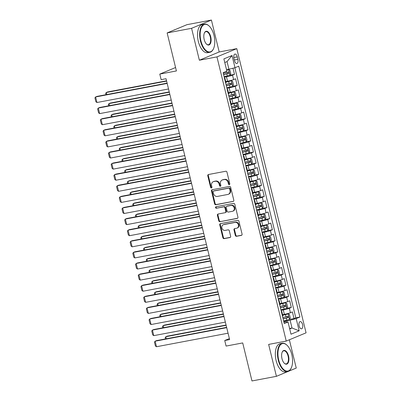 <?xml version="1.0" encoding="UTF-8"?>
<svg xmlns="http://www.w3.org/2000/svg" width="401" height="401" viewBox="0 0 401 401"><rect width="100%" height="100%" fill="white"/><g stroke="black" fill="none" stroke-linecap="round" stroke-linejoin="round"><path stroke-width="0.6" d="M229.307 184.625A0.787 0.682 -112.6 0 0 229.793 183.733L226.971 172.159A1.128 0.972 -112.6 0 0 225.748 171.252L208.475 174.515A1.128 0.972 -112.6 0 0 207.778 175.788L210.6 187.367A0.787 0.682 -112.6 0 0 211.944 187.112L211.578 185.613A3.604 3.108 -112.6 0 1 213.267 181.703A3.604 3.108 -112.6 0 1 213.798 181.548L215.242 181.272A3.604 3.108 -112.6 0 1 219.162 184.179L219.527 185.678A0.787 0.682 -112.6 0 0 220.871 185.422L220.505 183.924A3.604 3.108 -112.6 0 1 222.189 180.019A3.604 3.108 -112.6 0 1 222.725 179.859L224.164 179.583A3.604 3.108 -112.6 0 1 228.084 182.49L228.45 183.989A0.787 0.682 -112.6 0 0 229.307 184.625M302.565 324.504A3.669 1.83 79.3 0 0 300.169 321.607A3.669 1.83 79.3 0 0 299.136 325.933A3.669 1.83 79.3 0 0 301.532 328.825A3.669 1.83 79.3 0 0 302.565 324.504M235.307 235.382A1.128 0.972 -112.6 0 0 236.535 236.294L241.377 235.377A1.128 0.972 -112.6 0 0 242.074 234.104L238.941 221.247A1.128 0.972 -112.6 0 0 237.713 220.339L220.44 223.608A1.128 0.972 -112.6 0 0 219.748 224.876L222.881 237.733A1.128 0.972 -112.6 0 0 224.104 238.64L229.958 237.537A1.128 0.972 -112.6 0 0 230.655 236.264L229.312 230.76A1.128 0.972 -112.6 0 0 228.089 229.853L225.182 230.405A3.013 2.596 -112.6 0 1 221.979 228.234A3.013 2.596 -112.6 0 1 223.317 224.705A3.013 2.596 -112.6 0 1 223.763 224.575L235.136 222.42A3.013 2.596 -112.6 0 1 238.339 224.59A3.013 2.596 -112.6 0 1 237.001 228.119A3.013 2.596 -112.6 0 1 236.555 228.249L234.66 228.61A1.128 0.972 -112.6 0 0 233.968 229.883L235.307 235.382L235.843 235.161A1.128 0.972 -112.6 0 0 237.071 236.069L241.783 235.176M191.583 28.311L199.362 60.225L219.192 51.965L211.412 20.05L191.583 28.311L167.142 32.932L176.41 70.952L159.788 74.095L161.142 79.649L166.029 78.721L229.623 339.597L224.735 340.524L226.089 346.073L242.71 342.93L251.978 380.95L276.419 376.328L296.254 368.068L289.357 339.782M199.362 60.225L216.961 56.897L286.239 341.081L268.64 344.414L276.419 376.328M233.116 201.487A1.128 0.972 -112.6 0 0 233.813 200.214L230.675 187.357A1.128 0.972 -112.6 0 0 229.452 186.45L212.179 189.718A1.128 0.972 -112.6 0 0 211.482 190.986L214.62 203.848A1.128 0.972 -112.6 0 0 215.843 204.756L233.437 201.352M234.811 204.304L237.943 217.162A1.128 0.972 -112.6 0 1 237.247 218.43L219.974 221.698A1.128 0.972 -112.6 0 1 218.751 220.791L217.407 215.287A1.128 0.972 -112.6 0 1 218.104 214.019L225.106 212.69A1.128 0.972 -112.6 0 0 225.803 211.422L224.911 207.768A1.128 0.972 -112.6 0 0 223.688 206.861L216.395 208.239A0.787 0.682 -112.6 0 1 216.024 206.715L233.582 203.392A1.128 0.972 -112.6 0 1 234.811 204.304M167.142 32.932L186.971 24.672L211.412 20.05M289.362 319.447L294.018 318.569L292.394 311.908L290.439 312.72L289.357 308.284A4.591 0.416 166.3 0 1 283.301 309.913L281.046 310.339M286.655 308.349L291.311 307.467L289.687 300.805L287.733 301.622L286.65 297.181A4.591 0.416 166.3 0 1 280.595 298.815L278.339 299.241M283.948 297.246L288.605 296.364L286.981 289.707L285.026 290.519L283.943 286.078A4.591 0.416 166.3 0 1 277.888 287.712L275.632 288.139M281.241 286.144L285.898 285.266L284.274 278.605L282.319 279.417L281.236 274.981A4.591 0.416 166.3 0 1 275.181 276.61L272.931 277.036M278.535 275.046L283.191 274.164L281.572 267.502L279.612 268.319L278.53 263.878A4.591 0.416 166.3 0 1 272.474 265.512L270.224 265.938M275.828 263.943L280.489 263.061L278.865 256.404L276.906 257.216L275.823 252.775A4.591 0.416 166.3 0 1 269.773 254.409L267.517 254.835M273.121 252.841L277.783 251.963L276.159 245.302L274.199 246.114L273.121 241.673A4.591 0.416 166.3 0 1 267.066 243.307L264.81 243.733M270.414 241.743L275.076 240.861L273.452 234.199L271.497 235.016L270.414 230.575A4.591 0.416 166.3 0 1 264.359 232.204L262.104 232.635M267.713 230.64L272.369 229.758L270.745 223.096L268.79 223.913L267.708 219.472A4.591 0.416 166.3 0 1 261.652 221.106L259.397 221.532M265.006 219.537L269.662 218.66L268.038 211.999L266.084 212.811L265.001 208.37A4.591 0.416 166.3 0 1 258.946 210.004L256.69 210.43M262.299 208.44L266.956 207.558L265.332 200.896L263.377 201.713L262.294 197.272A4.591 0.416 166.3 0 1 256.239 198.901L253.983 199.332M259.592 197.337L264.249 196.455L262.625 189.793L260.67 190.61L259.587 186.169A4.591 0.416 166.3 0 1 253.532 187.803L251.277 188.229M256.886 186.234L261.542 185.357L259.918 178.696L257.963 179.508L256.881 175.067A4.591 0.416 166.3 0 1 250.825 176.701L248.575 177.127M254.179 175.137L258.84 174.255L257.216 167.593L255.257 168.41L254.174 163.969A4.591 0.416 166.3 0 1 248.119 165.598L245.868 166.024M251.472 164.034L256.134 163.152L254.51 156.49L252.55 157.307L251.467 152.866A4.591 0.416 166.3 0 1 245.417 154.5L243.161 154.926M248.765 152.931L253.427 152.054L251.803 145.393L249.848 146.205L248.765 141.764A4.591 0.416 166.3 0 1 242.71 143.398L240.455 143.824M246.064 141.834L250.72 140.951L249.096 134.29L247.141 135.107L246.059 130.666A4.591 0.416 166.3 0 1 240.004 132.295L237.748 132.721M243.357 130.731L248.013 129.849L246.389 123.187L244.435 124.004L243.352 119.563A4.591 0.416 166.3 0 1 237.297 121.197L235.041 121.623M240.65 119.628L245.307 118.746L243.683 112.09L241.728 112.902L240.645 108.46A4.591 0.416 166.3 0 1 234.59 110.095L232.334 110.521M237.943 108.531L242.6 107.648L240.976 100.987L239.021 101.804L237.938 97.363A4.591 0.416 166.3 0 1 231.883 98.992L229.628 99.418M235.237 97.428L239.893 96.546L238.269 89.884L236.314 90.701L235.232 86.26A4.591 0.416 166.3 0 1 229.177 87.894L226.926 88.32M232.53 86.325L237.186 85.443L235.567 78.786L233.608 79.599A4.591 0.416 166.3 0 1 227.552 81.233L225.748 81.573M290.439 312.72A4.591 0.416 -13.7 0 1 284.384 314.354L282.58 314.695M287.733 301.622A4.591 0.416 -13.7 0 1 281.677 303.251L279.873 303.597M285.026 290.519A4.591 0.416 -13.7 0 1 278.971 292.154L277.166 292.494M282.319 279.417A4.591 0.416 -13.7 0 1 276.264 281.051L274.459 281.392M279.612 268.319A4.591 0.416 -13.7 0 1 273.557 269.948L271.753 270.294M276.906 257.216A4.591 0.416 -13.7 0 1 270.85 258.851L269.046 259.191M274.199 246.114A4.591 0.416 -13.7 0 1 268.149 247.748L266.339 248.089M271.497 235.016A4.591 0.416 -13.7 0 1 265.442 236.645L263.637 236.986M268.79 223.913A4.591 0.416 -13.7 0 1 262.735 225.547L260.931 225.888M266.084 212.811A4.591 0.416 -13.7 0 1 260.028 214.445L258.224 214.786M263.377 201.713A4.591 0.416 -13.7 0 1 257.322 203.342L255.517 203.683M260.67 190.61A4.591 0.416 -13.7 0 1 254.615 192.244L252.81 192.585M257.963 179.508A4.591 0.416 -13.7 0 1 251.908 181.142L250.104 181.483M255.257 168.41A4.591 0.416 -13.7 0 1 249.201 170.039L247.397 170.38M252.55 157.307A4.591 0.416 -13.7 0 1 246.5 158.941L244.69 159.282M249.848 146.205A4.591 0.416 -13.7 0 1 243.793 147.839L241.983 148.18M247.141 135.107A4.591 0.416 -13.7 0 1 241.086 136.736L239.282 137.077M244.435 124.004A4.591 0.416 -13.7 0 1 238.379 125.638L236.575 125.979M241.728 112.902A4.591 0.416 -13.7 0 1 235.673 114.536L233.868 114.876M239.021 101.804A4.591 0.416 -13.7 0 1 232.966 103.433L231.161 103.774M236.314 90.701A4.591 0.416 -13.7 0 1 230.259 92.335L228.455 92.676M233.943 58.26L234.54 60.701A3.559 1.769 79.3 0 0 236.861 63.508A3.559 1.769 79.3 0 0 237.863 59.318L237.267 56.877A3.559 1.769 79.3 0 0 234.941 54.075A3.559 1.769 79.3 0 0 233.943 58.26M216.961 56.897L236.79 48.636L306.068 332.825L286.239 341.081M294.018 318.569L295.813 317.823L299.918 317.046L238.76 66.16L235.011 67.724L226.545 69.809M299.918 317.046L296.169 318.605L299.146 330.815L290.996 334.208L288.023 321.998L284.269 323.562L223.111 72.676L226.861 71.112L223.883 58.902L232.034 55.508L235.011 67.724M229.823 75.228L234.485 74.345L232.525 75.157A4.591 0.416 166.3 0 1 226.47 76.791L224.219 77.218M224.44 78.135A4.591 0.416 166.3 0 1 224.926 78.205L226.009 82.646A4.591 0.416 166.3 0 1 225.608 82.927M224.926 78.205A4.591 0.416 166.3 0 1 224.525 78.486M237.186 85.443L235.232 86.26M239.893 96.546L237.938 97.363M242.6 107.648L240.645 108.46M245.307 118.746L243.352 119.563M248.013 129.849L246.059 130.666M250.72 140.951L248.765 141.764M253.427 152.054L251.467 152.866M256.134 163.152L254.174 163.969M258.84 174.255L256.881 175.067M261.542 185.357L259.587 186.169M264.249 196.455L262.294 197.272M266.956 207.558L265.001 208.37M269.662 218.66L267.708 219.472M272.369 229.758L270.414 230.575M275.076 240.861L273.121 241.673M277.783 251.963L275.823 252.775M280.489 263.061L278.53 263.878M283.191 274.164L281.236 274.981M285.898 285.266L283.943 286.078M288.605 296.364L286.65 297.181M291.311 307.467L289.357 308.284M295.813 317.823L234.856 67.764M234.485 74.345L233.001 68.265M289.597 328.464L292.008 328.008L290.113 320.239L283.753 321.442M228.956 69.353L227.061 61.584L224.771 62.536M219.192 51.965L236.79 48.636M229.377 338.589L224.735 340.524M175.573 67.523L159.788 74.095M289.717 328.96L292.008 328.008L299.146 330.815M283.958 322.279L286.254 321.848L288.023 321.998M227.146 89.238A4.591 0.416 166.3 0 1 227.633 89.308A4.591 0.416 166.3 0 1 227.232 89.588M229.853 100.34A4.591 0.416 166.3 0 1 230.339 100.405A4.591 0.416 166.3 0 1 229.938 100.691M228.314 94.029A4.591 0.416 -13.7 0 0 228.715 93.744L227.633 89.308M232.56 111.438A4.591 0.416 166.3 0 1 233.046 111.508A4.591 0.416 166.3 0 1 232.645 111.789M231.021 105.132A4.591 0.416 -13.7 0 0 231.422 104.846L230.339 100.405M235.267 122.541A4.591 0.416 166.3 0 1 235.753 122.611A4.591 0.416 166.3 0 1 235.352 122.891M233.728 116.23A4.591 0.416 -13.7 0 0 234.129 115.949L233.046 111.508M237.973 133.643A4.591 0.416 166.3 0 1 238.46 133.708A4.591 0.416 166.3 0 1 238.059 133.994M236.435 127.333A4.591 0.416 -13.7 0 0 236.836 127.047L235.753 122.611M240.68 144.741A4.591 0.416 166.3 0 1 241.166 144.811A4.591 0.416 166.3 0 1 240.765 145.092M239.141 138.435A4.591 0.416 -13.7 0 0 239.542 138.15L238.46 133.708M243.387 155.844A4.591 0.416 166.3 0 1 243.873 155.914A4.591 0.416 166.3 0 1 243.472 156.195M241.848 149.533A4.591 0.416 -13.7 0 0 242.249 149.252L241.166 144.811M246.089 166.946A4.591 0.416 166.3 0 1 246.575 167.011A4.591 0.416 166.3 0 1 246.174 167.297M244.555 160.636A4.591 0.416 -13.7 0 0 244.951 160.35L243.873 155.914M248.795 178.049A4.591 0.416 166.3 0 1 249.282 178.114A4.591 0.416 166.3 0 1 248.881 178.395M247.257 171.738A4.591 0.416 -13.7 0 0 247.658 171.453L246.575 167.011M251.502 189.147A4.591 0.416 166.3 0 1 251.988 189.217A4.591 0.416 166.3 0 1 251.587 189.498M249.963 182.836A4.591 0.416 -13.7 0 0 250.364 182.555L249.282 178.114M254.209 200.249A4.591 0.416 166.3 0 1 254.695 200.315A4.591 0.416 166.3 0 1 254.294 200.6M252.67 193.939A4.591 0.416 -13.7 0 0 253.071 193.653L251.988 189.217M256.916 211.352A4.591 0.416 166.3 0 1 257.402 211.417A4.591 0.416 166.3 0 1 257.001 211.703M255.377 205.041A4.591 0.416 -13.7 0 0 255.778 204.756L254.695 200.315M259.622 222.45A4.591 0.416 166.3 0 1 260.109 222.52A4.591 0.416 166.3 0 1 259.708 222.801M258.084 216.139A4.591 0.416 -13.7 0 0 258.485 215.858L257.402 211.417M262.329 233.552A4.591 0.416 166.3 0 1 262.815 233.618A4.591 0.416 166.3 0 1 262.414 233.903M260.79 227.242A4.591 0.416 -13.7 0 0 261.191 226.961L260.109 222.52M265.036 244.655A4.591 0.416 166.3 0 1 265.522 244.72A4.591 0.416 166.3 0 1 265.121 245.006M263.497 238.344A4.591 0.416 -13.7 0 0 263.898 238.059L262.815 233.618M267.738 255.753A4.591 0.416 166.3 0 1 268.224 255.823A4.591 0.416 166.3 0 1 267.828 256.104M266.204 249.442A4.591 0.416 -13.7 0 0 266.605 249.161L265.522 244.72M270.444 266.855A4.591 0.416 166.3 0 1 270.931 266.921A4.591 0.416 166.3 0 1 270.53 267.206M268.906 260.545A4.591 0.416 -13.7 0 0 269.307 260.264L268.224 255.823M273.151 277.958A4.591 0.416 166.3 0 1 273.637 278.023A4.591 0.416 166.3 0 1 273.236 278.309M271.612 271.647A4.591 0.416 -13.7 0 0 272.013 271.362L270.931 266.921M275.858 289.056A4.591 0.416 166.3 0 1 276.344 289.126A4.591 0.416 166.3 0 1 275.943 289.407M274.319 282.745A4.591 0.416 -13.7 0 0 274.72 282.464L273.637 278.023M278.565 300.159A4.591 0.416 166.3 0 1 279.051 300.224A4.591 0.416 166.3 0 1 278.65 300.509M277.026 293.848A4.591 0.416 -13.7 0 0 277.427 293.567L276.344 289.126M281.271 311.261A4.591 0.416 166.3 0 1 281.758 311.326A4.591 0.416 166.3 0 1 281.357 311.612M279.733 304.95A4.591 0.416 -13.7 0 0 280.134 304.665L279.051 300.224M282.439 316.053A4.591 0.416 -13.7 0 0 282.84 315.767L281.758 311.326M290.113 320.239L296.169 318.605M227.061 61.584L232.034 55.508M229.663 184.41A0.787 0.682 -112.6 0 1 228.986 183.768L228.62 182.27A3.604 3.108 -112.6 0 0 224.7 179.362L224.164 179.583M222.189 180.019L222.725 179.793A3.604 3.108 -112.6 0 1 223.262 179.633L224.7 179.362M213.267 181.703L213.803 181.483A3.604 3.108 -112.6 0 1 214.334 181.322L215.778 181.051A3.604 3.108 -112.6 0 1 219.698 183.954L220.064 185.452A0.787 0.682 -112.6 0 0 220.74 186.099M208.605 174.49A1.128 0.972 -112.6 0 0 208.314 175.563L211.137 187.142A0.787 0.682 -112.6 0 0 211.813 187.783M212.309 189.693A1.128 0.972 -112.6 0 0 212.019 190.766L215.157 203.623A1.128 0.972 -112.6 0 0 216.38 204.53L233.522 201.287M229.628 188.811A0.787 0.682 -112.6 0 0 228.77 188.174L213.608 191.041A0.787 0.682 -112.6 0 0 213.121 191.934L213.507 193.513A3.604 3.108 -112.6 0 0 217.427 196.42L227.793 194.46A3.604 3.108 -112.6 0 0 228.324 194.3A3.604 3.108 -112.6 0 0 230.014 190.39L229.628 188.811L230.164 188.59A0.787 0.682 -112.6 0 0 229.307 187.954L228.77 188.174M213.918 190.911A0.787 0.682 -112.6 0 1 214.144 190.821L229.307 187.954M228.324 194.3L228.861 194.074A3.604 3.108 -112.6 0 0 230.55 190.169L230.014 190.39M230.164 188.59L230.55 190.169M237.653 218.234L219.974 221.698M218.234 213.994A1.128 0.972 -112.6 0 0 217.944 215.066L219.287 220.565A1.128 0.972 -112.6 0 0 220.51 221.477M225.643 212.47A1.128 0.972 -112.6 0 0 226.339 211.197L225.447 207.548A1.128 0.972 -112.6 0 0 224.224 206.64L216.395 208.239M216.229 206.675A0.787 0.682 -112.6 0 0 216.931 208.019M232.374 211.317A3.013 2.596 -112.6 0 0 232.826 211.182A3.013 2.596 -112.6 0 0 234.159 207.658A3.013 2.596 -112.6 0 0 230.956 205.487L226.951 206.244A1.128 0.972 -112.6 0 0 226.254 207.517L227.146 211.167A1.128 0.972 -112.6 0 0 228.369 212.074L232.374 211.317M232.826 211.182L233.362 210.961A3.013 2.596 -112.6 0 0 234.695 207.432A3.013 2.596 -112.6 0 0 231.492 205.262L230.956 205.487M226.781 206.294L227.317 206.074A1.128 0.972 -112.6 0 1 227.487 206.024L231.492 205.262M234.791 228.585A1.128 0.972 -112.6 0 0 234.5 229.658L235.843 235.161M237.001 228.119L237.537 227.893A3.013 2.596 -112.6 0 0 238.876 224.37A3.013 2.596 -112.6 0 0 235.673 222.199L235.136 222.42M223.317 224.705L223.853 224.485A3.013 2.596 -112.6 0 1 224.299 224.349L235.673 222.199M220.57 223.583A1.128 0.972 -112.6 0 0 220.279 224.655L223.417 237.512A1.128 0.972 -112.6 0 0 224.64 238.42L230.364 237.337M224.099 76.721L227.282 75.959A3.043 0.276 166.3 0 0 229.953 75.172L230.755 73.619L229.943 70.285L228.6 69.624A3.043 0.276 166.3 0 1 226.645 70.23M228.6 69.624L226.615 70.095M166.54 80.807L107.658 91.944L106.315 92.501L166.61 81.097M223.583 74.611L226.771 73.854A3.043 0.276 -13.7 0 0 228.916 73.258C229.382 72.611 229.272 72.165 228.59 71.924A3.043 0.276 166.3 0 1 226.445 72.521L223.257 73.278M227.187 72.19C228.039 72.401 228.149 72.842 227.507 73.523L223.552 74.481M105.964 94.701L105.648 93.408L106.315 92.501L106.811 94.541M168.53 88.977L96.952 102.516L95.598 96.967L96.937 96.41L167.107 83.137M167.177 83.428L95.598 96.967L94.932 97.874L95.879 101.759L96.952 102.516M213.999 35.423A13.995 6.967 79.3 0 0 209.262 26.145A13.995 6.967 79.3 0 0 201.743 26.952A13.995 6.967 79.3 0 0 200.921 40.872A13.995 6.967 79.3 0 0 213.522 48.666A13.995 6.967 79.3 0 0 213.999 35.423M213.447 48.822A14.341 7.143 -100.7 0 1 213.377 48.982A14.341 7.143 -100.7 0 1 209.833 52.295A14.341 7.143 -100.7 0 1 200.465 40.992A14.341 7.143 -100.7 0 1 204.5 24.11A14.341 7.143 -100.7 0 1 209.011 25.905A14.341 7.143 -100.7 0 1 209.137 26.025M210.731 36.787A6.997 3.484 -100.7 0 1 210.319 43.744A6.997 3.484 -100.7 0 1 206.56 44.15A6.997 3.484 -100.7 0 1 204.189 39.509A6.997 3.484 -100.7 0 1 204.43 32.887A6.997 3.484 -100.7 0 1 210.731 36.787M206.435 44.025A6.657 3.313 79.3 0 0 208.405 44.742A6.657 3.313 79.3 0 0 210.274 36.907A6.657 3.313 79.3 0 0 205.929 31.664A6.657 3.313 79.3 0 0 204.36 33.052M173.703 30.2A14.341 7.143 -100.7 0 1 174.841 29.724M209.833 52.295L207.683 52.701A14.341 7.143 -100.7 0 1 198.315 41.398A14.341 7.143 -100.7 0 1 202.35 24.521L204.5 24.11M291.803 354.579A13.995 6.967 79.3 0 0 287.061 345.301A13.995 6.967 79.3 0 0 279.547 346.108A13.995 6.967 79.3 0 0 278.725 360.028A13.995 6.967 79.3 0 0 291.321 367.822A13.995 6.967 79.3 0 0 291.803 354.579M291.251 367.978A14.341 7.143 -100.7 0 1 291.181 368.138A14.341 7.143 -100.7 0 1 287.632 371.451A14.341 7.143 -100.7 0 1 278.269 360.148A14.341 7.143 -100.7 0 1 282.304 343.266A14.341 7.143 -100.7 0 1 286.815 345.06A14.341 7.143 -100.7 0 1 286.941 345.181M288.53 355.943A6.997 3.484 -100.7 0 1 288.118 362.905A6.997 3.484 -100.7 0 1 284.359 363.306A6.997 3.484 -100.7 0 1 281.993 358.664A6.997 3.484 -100.7 0 1 282.234 352.048A6.997 3.484 -100.7 0 1 288.53 355.943M284.234 363.181A6.657 3.313 79.3 0 0 286.204 363.897A6.657 3.313 79.3 0 0 288.078 356.063A6.657 3.313 79.3 0 0 283.733 350.82A6.657 3.313 79.3 0 0 282.159 352.208M287.632 371.451L285.482 371.857A14.341 7.143 -100.7 0 1 276.119 360.554A14.341 7.143 -100.7 0 1 280.154 343.677L282.304 343.266M226.801 87.824L229.989 87.062A3.043 0.276 166.3 0 0 232.66 86.275L233.462 84.721L232.65 81.388L231.307 80.726A3.043 0.276 166.3 0 1 228.635 81.513L225.893 82.165M231.307 80.726L225.863 82.035M169.247 91.909L110.36 103.047L109.022 103.603L169.317 92.2M226.289 85.714L229.477 84.952A3.043 0.276 -13.7 0 0 231.623 84.355C232.089 83.709 231.978 83.268 231.297 83.022A3.043 0.276 166.3 0 1 229.151 83.624L225.963 84.38M229.893 83.293C230.745 83.498 230.856 83.944 230.214 84.621L226.254 85.583M108.671 105.804L108.355 104.511L109.022 103.603L109.518 105.643M229.507 98.922L232.695 98.165A3.043 0.276 166.3 0 0 235.367 97.378L236.169 95.819L235.357 92.491L234.014 91.824A3.043 0.276 166.3 0 1 231.342 92.611L228.6 93.268M234.014 91.824L228.57 93.137M171.949 103.012L113.067 114.145L111.729 114.706L172.024 103.303M228.996 96.816L232.184 96.055A3.043 0.276 -13.7 0 0 234.329 95.458C234.796 94.811 234.685 94.37 234.004 94.125A3.043 0.276 166.3 0 1 231.858 94.721L228.67 95.483M232.595 94.39C233.452 94.601 233.557 95.047 232.921 95.724L228.961 96.681M111.378 116.902L111.062 115.608L111.729 114.706L112.225 116.741M232.214 110.024L235.402 109.267A3.043 0.276 166.3 0 0 238.074 108.476L238.871 106.922L238.064 103.593L236.72 102.927A3.043 0.276 166.3 0 1 234.049 103.714L231.307 104.37M236.72 102.927L231.272 104.235M174.656 114.11L115.774 125.247L114.435 125.804L174.726 114.4M231.703 107.914L234.891 107.157A3.043 0.276 -13.7 0 0 237.036 106.561C237.502 105.914 237.392 105.468 236.71 105.227A3.043 0.276 166.3 0 1 234.565 105.824L231.377 106.581M235.302 105.493C236.159 105.704 236.264 106.145 235.628 106.826L231.668 107.784M114.084 128.004L113.769 126.711L114.435 125.804L114.932 127.844M234.921 121.127L238.109 120.365A3.043 0.276 166.3 0 0 240.775 119.578L241.577 118.024L240.765 114.691L239.422 114.029A3.043 0.276 166.3 0 1 236.755 114.816L234.014 115.468M239.422 114.029L233.978 115.338M177.362 125.212L118.48 136.35L117.142 136.906L177.432 125.503M234.405 119.017L237.593 118.255A3.043 0.276 -13.7 0 0 239.743 117.658C240.204 117.012 240.099 116.571 239.417 116.33A3.043 0.276 166.3 0 1 237.272 116.927L234.084 117.683M238.009 116.596C238.866 116.801 238.971 117.247 238.334 117.924L234.374 118.886M116.791 139.107L116.475 137.814L117.142 136.906L117.638 138.946M171.237 100.08L99.654 113.618L98.305 108.069L99.643 107.508L169.813 94.24M169.884 94.531L98.305 108.069L97.638 108.972L98.586 112.856L99.654 113.618M173.944 111.182L102.36 124.721L101.007 119.167L102.35 118.611L172.52 105.338M172.59 105.628L101.007 119.167L100.345 120.074L101.293 123.959L102.36 124.721M176.651 122.28L105.067 135.819L103.714 130.27L105.057 129.713L175.227 116.44M175.297 116.731L103.714 130.27L103.047 131.177L103.994 135.062L105.067 135.819M179.357 133.383L107.774 146.921L106.42 141.373L107.764 140.811L177.929 127.543M178.004 127.834L106.42 141.373L105.754 142.275L106.701 146.159L107.774 146.921M237.628 132.225L240.816 131.468A3.043 0.276 166.3 0 0 243.482 130.681L244.284 129.122L243.472 125.794L242.129 125.127A3.043 0.276 166.3 0 1 239.462 125.919L236.72 126.571M242.129 125.127L236.685 126.44M180.069 136.315L121.187 147.448L119.849 148.009L180.139 136.606M237.111 130.119L240.299 129.358A3.043 0.276 -13.7 0 0 242.45 128.761C242.911 128.114 242.805 127.673 242.124 127.428A3.043 0.276 166.3 0 1 239.973 128.024L236.79 128.786M240.715 127.693C241.567 127.904 241.678 128.35 241.041 129.027L237.081 129.984M119.498 150.205L119.182 148.911L119.849 148.009L120.345 150.044M182.059 144.485L110.481 158.024L109.127 152.47L110.465 151.914L180.635 138.641M180.711 138.931L109.127 152.47L108.46 153.377L109.408 157.262L110.481 158.024M240.334 143.327L243.522 142.571A3.043 0.276 166.3 0 0 246.189 141.784L246.991 140.225L246.179 136.896L244.836 136.23A3.043 0.276 166.3 0 1 242.169 137.017L239.422 137.673M244.836 136.23L239.392 137.538M182.776 147.413L123.894 158.55L122.551 159.107L182.846 147.703M239.818 141.217L243.006 140.46A3.043 0.276 -13.7 0 0 245.151 139.864C245.618 139.217 245.512 138.771 244.831 138.53A3.043 0.276 166.3 0 1 242.68 139.127L239.492 139.884M243.422 138.796C244.274 139.007 244.384 139.448 243.748 140.129L239.788 141.087M122.2 161.307L121.889 160.014L122.551 159.107L123.052 161.147M184.766 155.583L113.187 169.122L111.834 163.573L113.172 163.017L183.342 149.743M183.412 150.034L111.834 163.573L111.167 164.48L112.115 168.365L113.187 169.122M243.041 154.43L246.229 153.668A3.043 0.276 166.3 0 0 248.896 152.881L249.698 151.327L248.886 147.994L247.542 147.332A3.043 0.276 166.3 0 1 244.876 148.119L242.129 148.771M247.542 147.332L242.099 148.641M185.483 158.515L126.601 169.653L125.257 170.209L185.553 158.806M242.525 152.32L245.713 151.558A3.043 0.276 -13.7 0 0 247.858 150.961C248.324 150.32 248.214 149.874 247.532 149.633A3.043 0.276 166.3 0 1 245.387 150.23L242.199 150.987M246.129 149.899C246.981 150.104 247.091 150.55 246.455 151.227L242.495 152.19M124.906 172.41L124.591 171.117L125.257 170.209L125.754 172.25M187.473 166.686L115.894 180.224L114.541 174.676L115.879 174.114L186.049 160.846M186.119 161.137L114.541 174.676L113.874 175.578L114.821 179.468L115.894 180.224M245.748 165.528L248.931 164.771A3.043 0.276 166.3 0 0 251.602 163.984L252.404 162.425L251.592 159.097L250.249 158.435A3.043 0.276 166.3 0 1 247.582 159.222L244.836 159.874M250.249 158.435L244.805 159.743M188.189 169.618L129.307 180.756L127.964 181.312L188.259 169.909M245.232 163.423L248.419 162.661A3.043 0.276 -13.7 0 0 250.565 162.064C251.031 161.418 250.921 160.976 250.239 160.731A3.043 0.276 166.3 0 1 248.094 161.327L244.906 162.089M248.836 160.996C249.688 161.207 249.798 161.653 249.156 162.33L245.201 163.287M127.613 183.508L127.297 182.219L127.964 181.312L128.46 183.347M190.179 177.788L118.601 191.327L117.247 185.773L118.586 185.217L188.756 171.944M188.826 172.235L117.247 185.773L116.581 186.681L117.528 190.565L118.601 191.327M248.45 176.63L251.638 175.874A3.043 0.276 166.3 0 0 254.309 175.087L255.111 173.528L254.299 170.199L252.956 169.533A3.043 0.276 166.3 0 1 250.284 170.32L247.542 170.976M252.956 169.533L247.512 170.841M190.896 180.716L132.009 191.853L130.671 192.415L190.966 181.006M247.938 174.52L251.126 173.763A3.043 0.276 -13.7 0 0 253.272 173.167C253.738 172.52 253.627 172.074 252.946 171.834A3.043 0.276 166.3 0 1 250.8 172.43L247.612 173.192M251.542 172.099C252.394 172.31 252.505 172.751 251.863 173.433L247.903 174.39M130.32 194.61L130.004 193.317L130.671 192.415L131.167 194.45M192.886 188.886L121.308 202.425L119.954 196.876L121.292 196.32L191.462 183.046M191.533 183.337L119.954 196.876L119.287 197.783L120.235 201.668L121.308 202.425M251.156 187.733L254.344 186.971A3.043 0.276 166.3 0 0 257.016 186.184L257.818 184.63L257.006 181.297L255.663 180.635A3.043 0.276 166.3 0 1 252.991 181.422L250.249 182.074M255.663 180.635L250.219 181.944M193.598 191.818L134.716 202.956L133.378 203.513L193.673 192.109M250.645 185.623L253.833 184.861A3.043 0.276 -13.7 0 0 255.978 184.265C256.445 183.623 256.334 183.177 255.653 182.936A3.043 0.276 166.3 0 1 253.507 183.533L250.319 184.29M254.244 183.202C255.101 183.412 255.206 183.853 254.57 184.53L250.61 185.493M133.027 205.713L132.711 204.42L133.378 203.513L133.874 205.553M195.593 199.989L124.009 213.527L122.656 207.979L123.999 207.417L194.169 194.149M194.239 194.44L122.656 207.979L121.994 208.881L122.942 212.771L124.009 213.527M253.863 198.831L257.051 198.074A3.043 0.276 166.3 0 0 259.723 197.287L260.525 195.728L259.713 192.4L258.369 191.738A3.043 0.276 166.3 0 1 255.698 192.525L252.956 193.177M258.369 191.738L252.921 193.046M196.305 202.921L137.423 214.059L136.084 214.615L196.38 203.212M253.352 196.726L256.54 195.964A3.043 0.276 -13.7 0 0 258.685 195.367C259.151 194.721 259.041 194.279 258.359 194.034A3.043 0.276 166.3 0 1 256.214 194.63L253.026 195.392M256.951 194.3C257.808 194.51 257.913 194.956 257.277 195.633L253.317 196.59M135.733 216.811L135.418 215.522L136.084 214.615L136.581 216.65M198.3 211.091L126.716 224.63L125.363 219.076L126.706 218.52L196.876 205.247M196.946 205.538L125.363 219.076L124.696 219.984L125.643 223.868L126.716 224.63M256.57 209.934L259.758 209.177A3.043 0.276 166.3 0 0 262.424 208.39L263.226 206.831L262.414 203.502L261.076 202.836A3.043 0.276 166.3 0 1 258.404 203.623L255.663 204.279M261.076 202.836L255.627 204.144M199.011 214.019L140.129 225.156L138.791 225.718L199.081 214.314M256.059 207.823L259.241 207.066A3.043 0.276 -13.7 0 0 261.392 206.47C261.853 205.823 261.748 205.377 261.066 205.137A3.043 0.276 166.3 0 1 258.921 205.733L255.733 206.495M259.658 205.402C260.515 205.613 260.62 206.054 259.983 206.736L256.023 207.693M138.44 227.913L138.124 226.62L138.791 225.718L139.287 227.753M201.006 222.189L129.423 235.728L128.069 230.179L129.413 229.623L199.583 216.35M199.653 216.64L128.069 230.179L127.403 231.086L128.35 234.971L129.423 235.728M259.277 221.036L262.465 220.274A3.043 0.276 166.3 0 0 265.131 219.487L265.933 217.933L265.121 214.6L263.778 213.939A3.043 0.276 166.3 0 1 261.111 214.725L258.369 215.377M263.778 213.939L258.334 215.247M201.718 225.121L142.836 236.259L141.498 236.816L201.788 225.412M258.76 218.926L261.948 218.169A3.043 0.276 -13.7 0 0 264.099 217.568C264.56 216.926 264.454 216.48 263.773 216.239A3.043 0.276 166.3 0 1 261.627 216.836L258.439 217.593M262.364 216.505C263.221 216.715 263.327 217.157 262.69 217.838L258.73 218.796M141.147 239.016L140.831 237.723L141.498 236.816L141.994 238.856M203.708 233.292L132.13 246.831L130.776 241.282L132.114 240.72L202.284 227.452M202.36 227.743L130.776 241.282L130.109 242.184L131.057 246.074L132.13 246.831M261.983 232.134L265.171 231.377A3.043 0.276 166.3 0 0 267.838 230.59L268.64 229.031L267.828 225.703L266.485 225.041A3.043 0.276 166.3 0 1 263.818 225.828L261.071 226.48M266.485 225.041L261.041 226.349M204.425 236.224L145.543 247.362L144.205 247.918L204.495 236.515M261.467 230.029L264.655 229.267A3.043 0.276 -13.7 0 0 266.8 228.67C267.267 228.024 267.161 227.583 266.48 227.337A3.043 0.276 166.3 0 1 264.329 227.933L261.141 228.695M265.071 227.603C265.923 227.813 266.033 228.259 265.397 228.936L261.437 229.893M143.854 250.114L143.538 248.826L144.205 247.918L144.701 249.953M206.415 244.394L134.836 257.933L133.483 252.379L134.821 251.823L204.991 238.55M205.061 238.846L133.483 252.379L132.816 253.287L133.764 257.171L134.836 257.933M264.69 243.237L267.878 242.48A3.043 0.276 166.3 0 0 270.545 241.693L271.347 240.134L270.535 236.806L269.191 236.139A3.043 0.276 166.3 0 1 266.525 236.926L263.778 237.582M269.191 236.139L263.748 237.452M207.132 247.322L148.25 258.46L146.906 259.021L207.202 247.617M264.174 241.126L267.362 240.369A3.043 0.276 -13.7 0 0 269.507 239.773C269.973 239.126 269.863 238.68 269.186 238.44A3.043 0.276 166.3 0 1 267.036 239.036L263.848 239.798M267.778 238.705C268.63 238.916 268.74 239.357 268.104 240.039L264.144 240.996M146.555 261.216L146.245 259.923L146.906 259.021L147.408 261.056M209.121 255.497L137.543 269.031L136.19 263.482L137.528 262.926L207.698 249.653M207.768 249.943L136.19 263.482L135.523 264.389L136.47 268.274L137.543 269.031M267.397 254.339L270.585 253.577A3.043 0.276 166.3 0 0 273.251 252.79L274.053 251.237L273.241 247.903L271.898 247.242A3.043 0.276 166.3 0 1 269.231 248.029L266.485 248.68M271.898 247.242L266.454 248.55M209.838 258.424L150.956 269.562L149.613 270.119L209.908 258.715M266.881 252.229L270.068 251.472A3.043 0.276 -13.7 0 0 272.214 250.871C272.68 250.229 272.57 249.783 271.888 249.542A3.043 0.276 166.3 0 1 269.743 250.139L266.555 250.896M270.485 249.808C271.337 250.018 271.447 250.46 270.81 251.141L266.85 252.099M149.262 272.319L148.946 271.026L149.613 270.119L150.109 272.159M211.828 266.595L140.25 280.134L138.896 274.585L140.235 274.028L210.405 260.755M210.475 261.046L138.896 274.585L138.23 275.487L139.177 279.377L140.25 280.134M270.104 265.442L273.287 264.68A3.043 0.276 166.3 0 0 275.958 263.893L276.76 262.334L275.948 259.006L274.605 258.344A3.043 0.276 166.3 0 1 271.933 259.131L269.191 259.783M274.605 258.344L269.161 259.653M212.545 269.527L153.658 280.665L152.32 281.221L212.615 269.818M269.587 263.332L272.775 262.57A3.043 0.276 -13.7 0 0 274.921 261.973C275.387 261.327 275.276 260.886 274.595 260.64A3.043 0.276 166.3 0 1 272.449 261.236L269.261 261.998M273.191 260.906C274.043 261.116 274.154 261.562 273.512 262.239L269.557 263.201M151.969 283.422L151.653 282.129L152.32 281.221L152.816 283.261M214.535 277.698L142.956 291.236L141.603 285.687L142.941 285.126L213.111 271.853M213.182 272.149L141.603 285.687L140.936 286.59L141.884 290.474L142.956 291.236M272.805 276.54L275.993 275.783A3.043 0.276 166.3 0 0 278.665 274.996L279.467 273.437L278.655 270.109L277.312 269.442A3.043 0.276 166.3 0 1 274.64 270.229L271.898 270.886M277.312 269.442L271.868 270.755M215.252 280.63L156.365 291.763L155.027 292.324L215.322 280.921M272.294 274.429L275.482 273.672A3.043 0.276 -13.7 0 0 277.627 273.076C278.093 272.429 277.983 271.983 277.302 271.743A3.043 0.276 166.3 0 1 275.156 272.339L271.968 273.101M275.898 272.008C276.75 272.219 276.86 272.665 276.219 273.342L272.259 274.299M154.676 294.519L154.36 293.226L155.027 292.324L155.523 294.359M217.242 288.8L145.658 302.339L144.31 296.785L145.648 296.229L215.818 282.956M215.888 283.246L144.31 296.785L143.643 297.692L144.591 301.577L145.658 302.339M275.512 287.642L278.7 286.88A3.043 0.276 166.3 0 0 281.372 286.093L282.174 284.54L281.362 281.206L280.018 280.545A3.043 0.276 166.3 0 1 277.347 281.332L274.605 281.983M280.018 280.545L274.575 281.853M217.954 291.727L159.072 302.865L157.733 303.422L218.029 292.018M275.001 285.532L278.189 284.775A3.043 0.276 -13.7 0 0 280.334 284.174C280.8 283.532 280.69 283.086 280.008 282.845A3.043 0.276 166.3 0 1 277.863 283.442L274.675 284.199M278.6 283.111C279.457 283.322 279.562 283.763 278.926 284.444L274.966 285.402M157.382 305.622L157.067 304.329L157.733 303.422L158.23 305.462M219.948 299.898L148.365 313.437L147.012 307.888L148.355 307.331L218.525 294.058M218.595 294.349L147.012 307.888L146.35 308.795L147.292 312.68L148.365 313.437M278.219 298.745L281.407 297.983A3.043 0.276 166.3 0 0 284.078 297.196L284.875 295.637L284.068 292.309L282.725 291.647A3.043 0.276 166.3 0 1 280.053 292.434L277.312 293.086M282.725 291.647L277.276 292.956M220.66 302.83L161.778 313.968L160.44 314.524L220.73 303.121M277.708 296.635L280.89 295.873A3.043 0.276 -13.7 0 0 283.041 295.276C283.502 294.63 283.397 294.189 282.715 293.943A3.043 0.276 166.3 0 1 280.57 294.545L277.382 295.301M281.307 294.209C282.164 294.419 282.269 294.865 281.632 295.542L277.672 296.504M160.089 316.725L159.773 315.432L160.44 314.524L160.936 316.564M222.655 311.001L151.072 324.539L149.718 318.99L151.062 318.429L221.232 305.161M221.302 305.452L149.718 318.99L149.052 319.893L149.999 323.777L151.072 324.539M280.926 309.843L284.114 309.086A3.043 0.276 166.3 0 0 286.78 308.299L287.582 306.74L286.77 303.412L285.427 302.745A3.043 0.276 166.3 0 1 282.76 303.532L280.018 304.189M285.427 302.745L279.983 304.058M223.367 313.933L164.485 325.066L163.147 325.627L223.437 314.224M280.409 307.732L283.597 306.976A3.043 0.276 -13.7 0 0 285.748 306.379C286.209 305.732 286.103 305.286 285.422 305.046A3.043 0.276 166.3 0 1 283.276 305.642L280.088 306.404M284.013 305.311C284.87 305.522 284.976 305.968 284.339 306.645L280.379 307.602M162.796 327.823L162.48 326.529L163.147 325.627L163.643 327.662M225.362 322.103L153.778 335.642L152.425 330.088L153.763 329.532L223.933 316.259M224.009 316.549L152.425 330.088L151.758 330.995L152.706 334.88L153.778 335.642M283.632 320.945L286.82 320.183A3.043 0.276 166.3 0 0 289.487 319.397L290.289 317.843L289.477 314.509L288.134 313.848A3.043 0.276 166.3 0 1 285.467 314.635L282.725 315.286M288.134 313.848L282.69 315.156M226.074 325.031L167.192 336.168L165.854 336.725L226.144 325.321M283.116 318.835L286.304 318.078A3.043 0.276 -13.7 0 0 288.449 317.482C288.915 316.835 288.81 316.389 288.129 316.148A3.043 0.276 166.3 0 1 285.978 316.745L282.795 317.502M286.72 316.414C287.572 316.625 287.682 317.066 287.046 317.747L283.086 318.705M165.503 338.925L165.187 337.632L165.854 336.725L166.35 338.765M228.064 333.201L156.485 346.74L155.132 341.191L156.47 340.634L226.64 327.361M226.71 327.652L155.132 341.191L154.465 342.098L155.413 345.983L156.485 346.74M284.384 314.354L283.301 309.913M281.677 303.251L280.595 298.815M278.971 292.154L277.888 287.712M276.264 281.051L275.181 276.61M273.557 269.948L272.474 265.512M270.85 258.851L269.773 254.409M268.149 247.748L267.066 243.307M265.442 236.645L264.359 232.204M262.735 225.547L261.652 221.106M260.028 214.445L258.946 210.004M257.322 203.342L256.239 198.901M254.615 192.244L253.532 187.803M251.908 181.142L250.825 176.701M249.201 170.039L248.119 165.598M246.5 158.941L245.417 154.5M243.793 147.839L242.71 143.398M241.086 136.736L240.004 132.295M238.379 125.638L237.297 121.197M235.673 114.536L234.59 110.095M232.966 103.433L231.883 98.992M230.259 92.335L229.177 87.894M227.552 81.233L226.47 76.791M233.608 79.599L232.525 75.157M233.803 57.533L237.267 56.877M234.359 59.98L237.863 59.318M228.62 182.27L228.084 182.49M223.262 179.633L222.725 179.859M220.064 185.452L219.527 185.678M219.698 183.954L219.162 184.179M215.778 181.051L215.242 181.272M214.334 181.322L213.798 181.548M211.137 187.142L210.6 187.367M208.314 175.563L207.778 175.788M228.986 183.768L228.45 183.989M216.38 204.53L215.843 204.756M215.157 203.623L214.62 203.848M212.019 190.766L211.482 190.986M214.144 190.821L213.608 191.041M237.567 218.299L237.247 218.43M219.287 220.565L218.751 220.791M217.944 215.066L217.407 215.287M226.339 211.197L225.803 211.422M225.447 207.548L224.911 207.768M224.224 206.64L223.688 206.861M227.487 206.024L226.951 206.244M234.5 229.658L233.968 229.883M224.299 224.349L223.763 224.575M230.279 237.402L229.958 237.537M224.64 238.42L224.104 238.64M223.417 237.512L222.881 237.733M220.279 224.655L219.748 224.876M241.698 235.242L241.377 235.377M237.071 236.069L236.535 236.294M229.974 75.137L228.635 69.639M226.445 72.521L226.174 71.403M227.282 75.959L226.771 73.854M227.507 73.523L228.916 73.258M232.68 86.235L231.342 80.741M229.151 83.624L228.635 81.513M229.989 87.062L229.477 84.952M230.214 84.621L231.623 84.355M235.387 97.338L234.049 91.844M231.858 94.721L231.342 92.611M232.695 98.165L232.184 96.055M232.921 95.724L234.329 95.458M238.094 108.44L236.75 102.942M234.565 105.824L234.049 103.714M235.402 109.267L234.891 107.157M235.628 106.826L237.036 106.561M240.8 119.538L239.457 114.044M237.272 116.927L236.755 114.816M238.109 120.365L237.593 118.255M238.334 117.924L239.743 117.658M243.502 130.641L242.164 125.147M239.973 128.024L239.462 125.919M240.816 131.468L240.299 129.358M241.041 129.027L242.45 128.761M246.209 141.743L244.871 136.245M242.68 139.127L242.169 137.017M243.522 142.571L243.006 140.46M243.748 140.129L245.151 139.864M248.916 152.841L247.577 147.347M245.387 150.23L244.876 148.119M246.229 153.668L245.713 151.558M246.455 151.227L247.858 150.961M251.622 163.944L250.284 158.45M248.094 161.327L247.582 159.222M248.931 164.771L248.419 162.661M249.156 162.33L250.565 162.064M254.329 175.047L252.991 169.553M250.8 172.43L250.284 170.32M251.638 175.874L251.126 173.763M251.863 173.433L253.272 173.167M257.036 186.144L255.698 180.65M253.507 183.533L252.991 181.422M254.344 186.971L253.833 184.861M254.57 184.53L255.978 184.265M259.743 197.247L258.399 191.753M256.214 194.63L255.698 192.525M257.051 198.074L256.54 195.964M257.277 195.633L258.685 195.367M262.449 208.35L261.106 202.856M258.921 205.733L258.404 203.623M259.758 209.177L259.241 207.066M259.983 206.736L261.392 206.47M265.151 219.447L263.813 213.954M261.627 216.836L261.111 214.725M262.465 220.274L261.948 218.169M262.69 217.838L264.099 217.568M267.858 230.55L266.52 225.056M264.329 227.933L263.818 225.828M265.171 231.377L264.655 229.267M265.397 228.936L266.8 228.67M270.565 241.653L269.226 236.159M267.036 239.036L266.525 236.926M267.878 242.48L267.362 240.369M268.104 240.039L269.507 239.773M273.271 252.755L271.933 247.257M269.743 250.139L269.231 248.029M270.585 253.577L270.068 251.472M270.81 251.141L272.214 250.871M275.978 263.853L274.64 258.359M272.449 261.236L271.933 259.131M273.287 264.68L272.775 262.57M273.512 262.239L274.921 261.973M278.685 274.956L277.347 269.462M275.156 272.339L274.64 270.229M275.993 275.783L275.482 273.672M276.219 273.342L277.627 273.076M281.392 286.058L280.048 280.56M277.863 283.442L277.347 281.332M278.7 286.88L278.189 284.775M278.926 284.444L280.334 284.174M284.098 297.156L282.755 291.662M280.57 294.545L280.053 292.434M281.407 297.983L280.89 295.873M281.632 295.542L283.041 295.276M286.8 308.259L285.462 302.765M283.276 305.642L282.76 303.532M284.114 309.086L283.597 306.976M284.339 306.645L285.748 306.379M289.507 319.361L288.169 313.863M285.978 316.745L285.467 314.635M286.82 320.183L286.304 318.078M287.046 317.747L288.449 317.482M214.024 190.856L213.487 191.076M225.813 212.42L225.277 212.64M209.262 26.145L209.011 25.905M213.522 48.666L213.377 48.982M291.321 367.822L291.181 368.138"/></g></svg>
